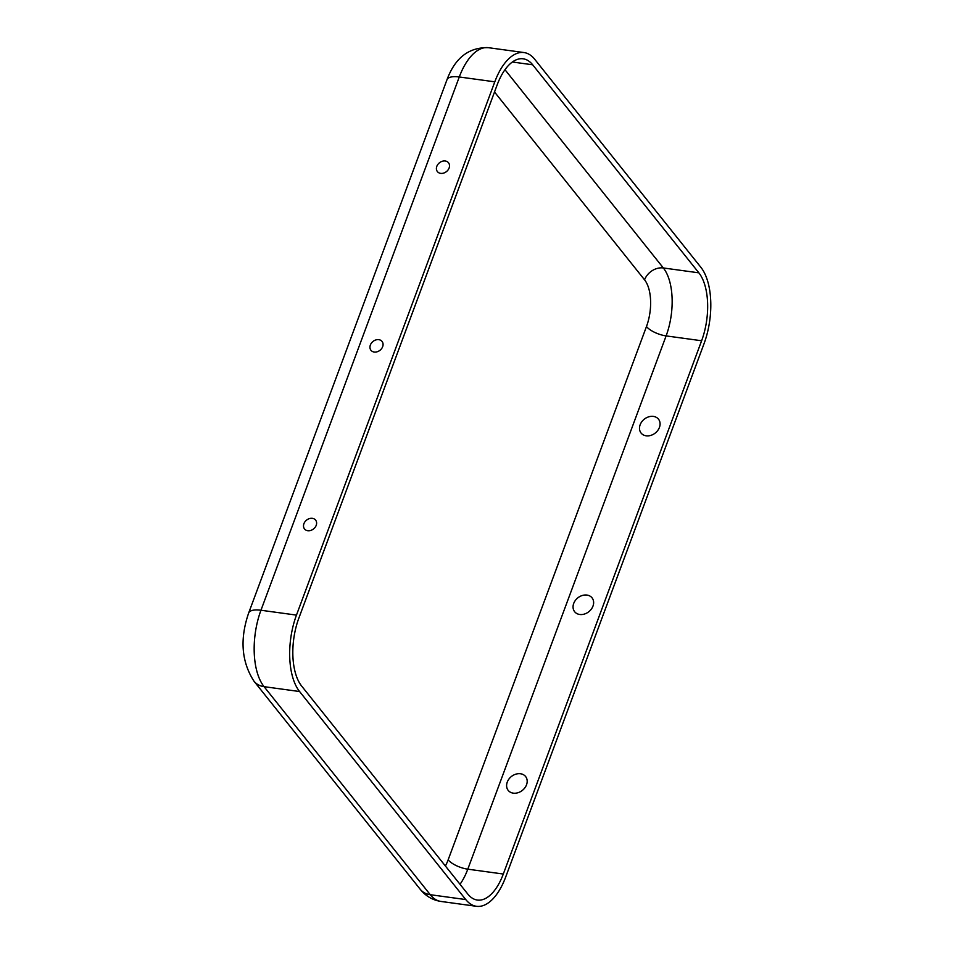 <?xml version="1.0" encoding="UTF-8"?>
<svg xmlns="http://www.w3.org/2000/svg" width="954" height="954" viewBox="0 0 954 954"><rect width="100%" height="100%" fill="white"/><g stroke="black" fill="none" stroke-linecap="round" stroke-linejoin="round"><path stroke-width="1.43" d="M436.813 166.342A7.095 5.629 -38.6 0 0 438.506 172.591A7.095 5.629 -38.6 0 0 449.107 168.023A7.095 5.629 -38.6 0 0 449.215 164.04A7.095 5.629 -38.6 0 0 443.133 161.059A7.095 5.629 -38.6 0 0 436.813 166.342M382.661 346.696A7.095 5.629 141.4 0 1 372.06 351.263A7.095 5.629 141.4 0 1 370.367 345.014A7.095 5.629 141.4 0 1 376.687 339.731A7.095 5.629 141.4 0 1 382.769 342.713A7.095 5.629 141.4 0 1 382.661 346.696M316.203 525.368A7.095 5.629 141.4 0 1 305.614 529.935A7.095 5.629 141.4 0 1 303.921 523.686A7.095 5.629 141.4 0 1 310.241 518.404A7.095 5.629 141.4 0 1 316.323 521.385A7.095 5.629 141.4 0 1 316.203 525.368M640.146 424.78A11.126 8.836 -38.6 0 0 646.18 435.811A11.126 8.836 -38.6 0 0 659.429 427.428A11.126 8.836 -38.6 0 0 648.517 416.898A13.535 13.535 0 0 0 641.088 422.825A11.126 8.836 -38.6 0 0 640.146 424.78M592.983 606.1A11.126 8.836 141.4 0 1 579.734 614.483A11.126 8.836 141.4 0 1 573.7 603.465A11.126 8.836 141.4 0 1 574.642 601.497A13.535 13.535 0 0 1 582.059 595.57A11.126 8.836 141.4 0 1 592.983 606.1M526.536 784.772A11.126 8.836 141.4 0 1 513.288 793.156A11.126 8.836 141.4 0 1 507.254 782.137A11.126 8.836 141.4 0 1 508.196 780.169A13.535 13.535 0 0 1 515.613 774.243A11.126 8.836 141.4 0 1 526.536 784.772M704.016 343.75L505.692 877.024A56.739 27.499 -82.2 0 1 476.487 906.3A56.739 27.499 -82.2 0 1 465.767 899.562L299.592 691.531A56.739 27.499 97.8 0 1 296.467 615.103L494.792 81.829A56.739 27.499 -82.2 0 1 524.008 52.553A56.739 27.499 -82.2 0 1 534.717 59.291L700.892 267.335A56.739 27.499 97.8 0 1 704.016 343.75M701.619 340.757L503.307 874.031A50.431 24.446 -82.2 0 1 477.334 900.051A50.431 24.446 -82.2 0 1 467.818 894.065L301.631 686.033A50.431 24.446 97.8 0 1 298.864 618.097L497.189 84.823A50.431 24.446 -82.2 0 1 523.15 58.802A50.431 24.446 -82.2 0 1 532.666 64.789L698.853 272.832A50.431 24.446 97.8 0 1 701.619 340.757L666.119 335.903L467.794 869.177A50.431 24.446 -82.2 0 1 460.007 884.286M494.518 92.001L644.57 279.844A34.678 16.802 97.8 0 1 646.478 326.542L448.153 859.828A34.678 16.802 -82.2 0 1 445.399 866.005M448.153 859.828A15.765 5.772 -159.6 0 0 467.794 869.177L503.307 874.031M646.478 326.542A15.765 5.772 -159.6 0 0 666.119 335.903A50.431 24.446 97.8 0 0 663.34 267.967L504.976 69.714M476.487 906.3L440.975 901.447C432.627 900.159 425.699 896.092 420.177 889.235A22.061 17.518 -38.6 0 0 430.266 894.709L264.079 686.665L299.592 691.531M440.975 901.447A56.739 27.499 -82.2 0 1 430.266 894.709L465.767 899.562M420.177 889.235L253.991 681.204A22.061 17.518 -38.6 0 0 264.079 686.665A56.739 27.499 97.8 0 1 260.955 610.25L296.467 615.103M512.37 62.01L532.666 64.789M644.57 279.844A15.765 12.521 141.4 0 1 663.34 267.967L698.853 272.832M446.973 79.754A22.061 8.085 20.4 0 1 459.279 76.976A56.739 27.499 -82.2 0 1 488.496 47.7C468.974 47.092 455.13 57.777 446.973 79.754L248.648 613.04A22.061 8.085 20.4 0 1 260.955 610.25L459.279 76.976L494.792 81.829M248.648 613.04C239.692 639.085 241.481 661.802 253.991 681.204M524.008 52.553L488.496 47.7"/></g></svg>
